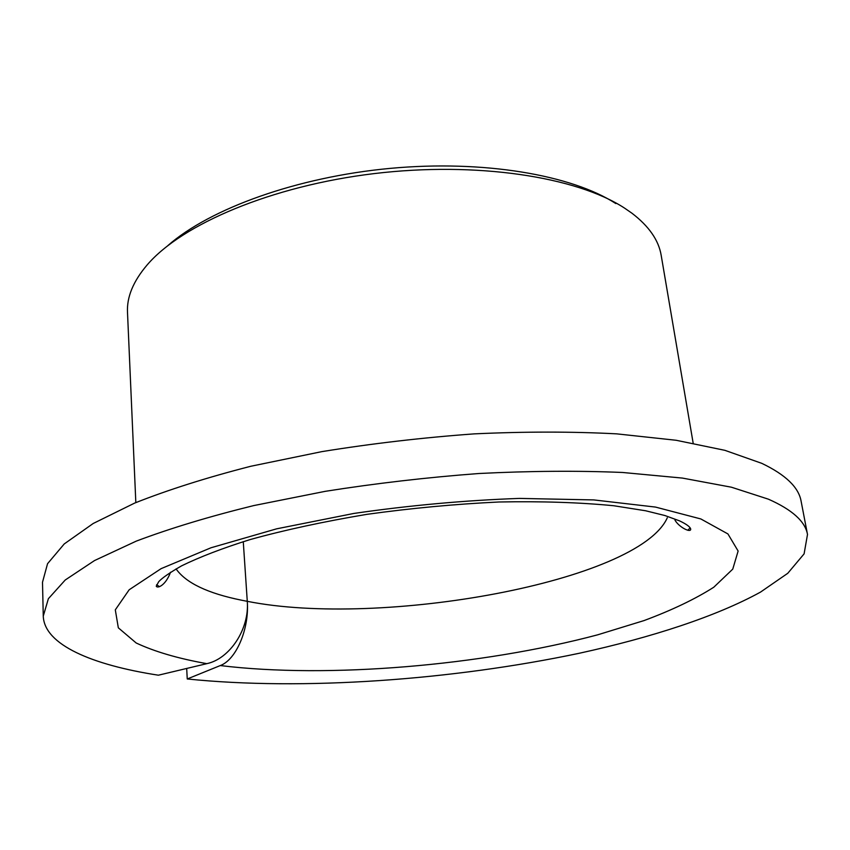 <?xml version="1.0" encoding="UTF-8"?>
<svg xmlns="http://www.w3.org/2000/svg" width="850" height="850" viewBox="0 0 850 850"><rect width="100%" height="100%" fill="white"/><g stroke="black" fill="none" stroke-linecap="round" stroke-linejoin="round"><path stroke-width="1.27" d="M693.164 443.158L661.194 255.393C658.707 240.252 648.911 226.174 631.837 213.137L624.41 208.016C576.534 176.811 476.584 161.256 374.064 173.613C271.522 185.938 181.974 224.166 147.135 264.945C133.238 281.286 126.692 297.107 127.5 312.428L135.83 502.594M187.244 678.969C302.196 690.784 451.499 680.202 579.264 653.268C651.684 637.436 716.221 616.452 760.516 592.099L787.769 573.293L804.1 553.86L807.5 534.459C805.247 521.475 792.221 509.713 768.411 499.184L731.414 487.209L682.423 478.082L622.561 472.473C577.872 470.592 530.028 470.942 479.028 473.503C427.21 477.381 375.944 483.321 325.242 491.332L253.597 505.612C209.132 516.556 170.021 528.392 136.244 541.131L94.509 560.564L65.237 579.997L48.376 598.708L43.265 616.133C44.306 644.81 92.161 664.997 158.366 675.197L206.837 663.659C229.84 658.782 249.581 628.936 247.276 601.322C249.443 628.957 236.119 659.802 220.288 665.561L187.244 678.969L186.692 668.451M807.5 534.459L801.104 501.171C798.692 487.337 785.581 474.725 761.781 463.346L724.891 450.33L676.133 440.268L616.643 433.851C572.273 431.524 524.801 431.524 474.236 433.872C422.854 437.601 372.056 443.519 321.821 451.637L250.835 466.257C206.805 477.551 168.056 489.834 134.587 503.115L93.234 523.472L64.249 543.926L47.547 563.709L42.5 582.25L43.265 616.133M176.067 568.884C185.874 582.919 207.751 593.374 241.719 600.238L247.276 601.322L243.27 541.641L247.276 601.322C380.949 627.969 638.764 581.761 667.293 517.799M615.846 203.575C571.689 174.994 483.597 159.715 390.214 168.374C296.852 177.044 209.812 208.686 167.854 245.597M687.767 530.262L690.157 527.903M156.581 584.768L159.556 586.659M220.288 665.561C327.93 678.725 481.461 665.709 597.561 634.854L644.024 620.585C672.031 610.151 695.289 599.027 713.798 587.212L732.764 569.117L738.129 551.044L727.94 533.949L700.857 518.957L655.509 507.078L593.799 499.917L519.191 498.408C464.61 500.374 409.53 505.378 353.94 513.432L276.632 528.827L210.991 547.772L161.139 568.629L129.168 589.773L115.302 609.854L118.331 627.821L136.181 642.982C154.498 651.599 177.937 658.474 206.518 663.606L206.837 663.659M170.553 572.231C165.399 585.969 157.239 588.625 156.251 586.181L158.738 581.666C162.084 577.989 169.692 572.719 181.549 565.866C199.856 556.92 222.721 548.154 250.144 539.569C284.346 530.081 323.244 521.677 366.817 514.356C411.145 508.194 455.207 504.071 499.014 501.989C541.45 501.171 579.7 502.424 613.753 505.739L645.596 510.765L664.891 515.525L679.501 520.848C686.407 524.099 690.136 526.841 690.699 529.061C691.071 533.247 678.906 527.212 674.964 520.104"/></g></svg>
